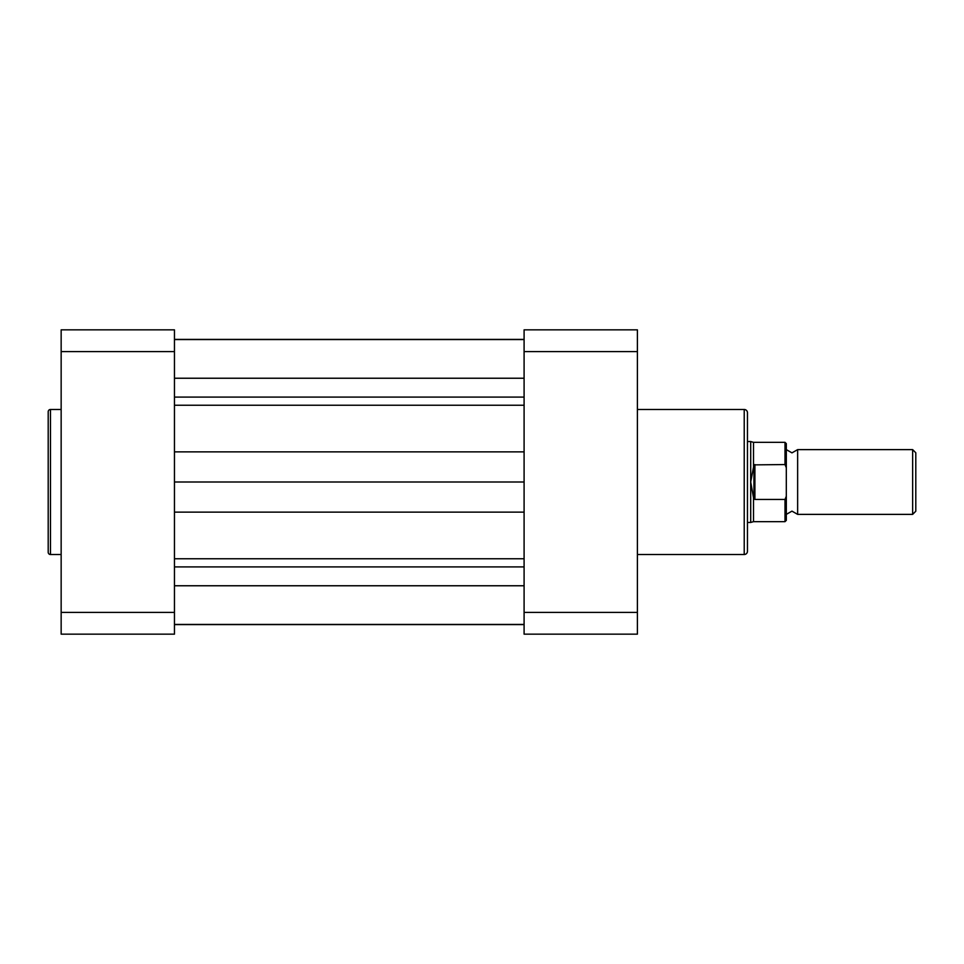 <?xml version="1.0" encoding="UTF-8"?>
<svg xmlns="http://www.w3.org/2000/svg" width="964" height="964" viewBox="0 0 964 964"><rect width="100%" height="100%" fill="white"/><g stroke="black" fill="none" stroke-linecap="round" stroke-linejoin="round"><path stroke-width="1.45" d="M786.311 449.622L791.974 452.863L797.638 449.622L797.638 514.378L791.974 511.137L786.311 514.378M912.643 449.622L915.8 452.779L915.8 511.221L912.643 514.378L912.643 449.622L797.638 449.622M747.462 441.536L750.703 441.536L750.703 482L753.932 464.877L785.009 464.552L785.009 442.343L786.311 443.633L786.311 467.733L785.009 464.552M785.009 499.448L754.908 499.448L753.523 497.798L753.523 521.657L785.009 521.657L785.009 499.448L786.311 496.267L786.311 467.733M786.311 496.267L786.311 520.367L785.009 521.657M753.523 497.798L750.703 482L750.703 522.464L753.523 521.657M753.932 499.123L753.932 464.877M754.908 499.448L754.908 464.552M785.009 442.343L753.523 442.343L753.523 466.202M747.462 412.725L747.462 551.275A3.241 3.241 0 0 1 744.22 554.517L744.22 409.483A3.241 3.241 0 0 1 747.462 412.725M637.397 554.517L744.22 554.517M637.397 409.483L744.22 409.483M524.091 329.845L524.091 351.595L637.397 351.595L637.397 329.845L524.091 329.845M637.397 612.405L524.091 612.405L524.091 634.155L637.397 634.155L637.397 351.595M524.091 612.405L524.091 351.595M747.462 525.055L747.462 438.945M48.2 552.252L48.2 411.749A2.265 2.265 0 0 1 50.465 409.483L50.465 554.517A2.265 2.265 0 0 1 48.2 552.252M61.154 409.483L50.465 409.483M61.154 554.517L50.465 554.517M174.46 634.155L174.46 612.405L61.154 612.405L61.154 634.155L174.46 634.155M61.154 351.595L174.46 351.595L174.46 329.845L61.154 329.845L61.154 612.405M174.46 351.595L174.46 612.405M174.46 624.443L524.091 624.443M174.46 624.588L524.091 624.588M174.46 482L524.091 482M174.46 339.412L524.091 339.412M174.46 585.763L524.091 585.763M174.46 566.904L524.091 566.904M174.46 558.759L524.091 558.759M174.46 512.125L524.091 512.125M174.46 451.875L524.091 451.875M174.46 405.242L524.091 405.242M174.46 397.096L524.091 397.096M174.46 378.237L524.091 378.237M753.523 442.343L750.703 441.536M747.462 522.464L750.703 522.464M797.638 514.378L912.643 514.378M174.46 339.557L524.091 339.557"/></g></svg>
